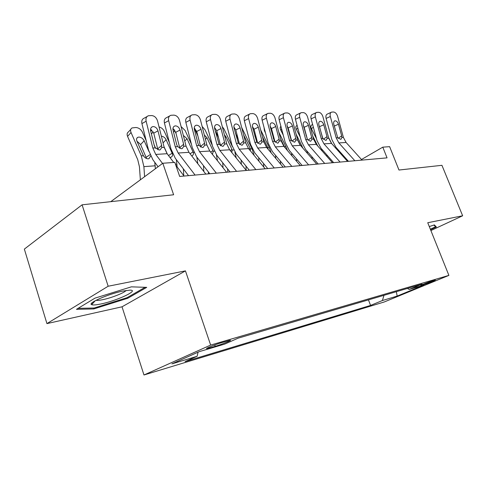 <?xml version="1.0" encoding="UTF-8"?>
<svg xmlns="http://www.w3.org/2000/svg" width="487" height="487" viewBox="0 0 487 487"><rect width="100%" height="100%" fill="white"/><g stroke="black" fill="none" stroke-linecap="round" stroke-linejoin="round"><path stroke-width="0.73" d="M433.972 280.317C429.96 281.462 419.191 285.729 420.938 285.479L422.186 285.181C426.204 284.024 436.827 279.818 435.165 280.031L433.972 280.317M143.975 374.99L384.2 301.989L448.892 275.392L210.652 345.07L143.975 374.99L122.024 306.804L185.45 270.875L108.163 286.234L46.935 323.605L122.024 306.804M46.935 323.605L24.35 249.101L82.09 204.82L173.628 194.77L162.816 163.255L110.756 201.673M430.885 230.552L462.65 215.784L441.934 165.312L398.969 170.03L389.63 146.66L382.794 147.159L361.476 159.511M108.163 286.234L82.09 204.82M162.816 163.255L174.815 162.378L179.685 176.446L387.049 157.861L382.794 147.159M210.104 347.84L215.217 346.324C221.743 344.437 232.944 339.914 230.083 340.31L222.035 342.525C215.412 344.425 203.986 349.051 207.005 348.601L210.104 347.84L209.781 346.89M407.406 288.432L409.214 289.442L422.089 284.122L238.064 338.197L224.677 344.108L199.305 351.626L171.899 363.868L197.138 356.277L185.115 361.585L370.564 305.422L382.411 300.528L383.969 295.323M409.214 289.442L423.775 285.126L397.155 296.09L382.411 300.528M185.45 270.875L210.652 345.07M462.65 215.784L427.744 222.723L448.892 275.392M198.039 352.192L197.138 356.277M368.458 299.882L370.564 305.422M397.155 296.09L396.363 291.676M93.821 308.928L127.771 298.251L146.727 287.36L131.356 286.843L94.959 298.147L76.459 309.33L93.821 308.928L93.534 308.021M430.551 229.706L436.364 226.997L434.386 224.909L429.284 226.558M91.933 302.938L92.274 304.028M127.503 297.435L127.771 298.251M162.53 163.468L155.755 154.422L152.827 148.005L146.124 121.22L141.924 123.607C141.388 120.776 142.161 118.956 144.249 118.146L147.104 116.509M158.08 166.755L152.93 159.833L148.572 150.24L141.924 123.607M173.737 162.457L167.108 153.709L164.186 147.372L157.532 120.928C156.43 117.629 154.464 115.839 151.627 115.559L148.444 115.736C146.356 116.545 145.583 118.378 146.124 121.22M184.049 176.057L175.77 165.136M157.837 149.704L157.691 148.876L161.647 145.443L157.977 130.845L153.746 133.158L157.691 148.876M153.746 133.158L150.568 129.232M161.647 145.443L161.763 147.506L160.199 149.813L159.273 150.02L155.298 147.865L154.379 145.826L150.69 131.113C150.252 128.805 150.885 127.326 152.577 126.675L153.247 126.577C155.517 126.772 157.094 128.197 157.977 130.845M146.167 140.615L142.387 132.093C140.853 129.238 138.649 127.71 135.788 127.509L132.026 127.947C130.54 128.86 130.218 130.382 131.046 132.519L127.564 136.39C126.742 134.266 127.07 132.744 128.556 131.831L130.79 129.329M155.39 168.739L154.756 162.293M144.596 176.702L143.89 166.645L141.297 155.858L131.046 132.519M140.366 179.825L139.44 166.791L137.73 159.639L127.564 136.39M150.653 156.047L148.949 158.683L148.225 158.829C146.319 158.762 144.718 157.727 143.422 155.724L136.908 141.078C136.232 139.343 136.5 138.101 137.711 137.364L138.856 137.072C141.157 137.212 142.922 138.43 144.164 140.737L148.882 151.39M146.599 158.543L140.633 144.542L136.944 141.163M122.974 291.037C108.595 293.838 86.996 303.322 91.678 304.692C93.06 305.227 96.201 304.972 101.101 303.931C117.337 300.619 139.72 290.063 130.047 290.136L122.974 291.037M96.036 300.296L96.274 300.345C97.552 300.54 99.732 300.309 102.806 299.669C111.523 297.886 124.422 292.803 126.121 290.465M145.096 287.306L127.107 297.66L94.186 308.009L78.084 308.344M435.092 225.658L435.555 226.802L430.356 229.231M433.893 225.067L435.555 226.802M195.086 175.07L178.175 153.015L175.259 146.757L168.654 120.642L164.423 122.974C163.888 120.198 164.618 118.42 166.615 117.641L169.628 115.961M188.536 175.655L175.314 158.299L170.98 148.949L164.423 122.974M205.849 174.102L188.968 152.34L186.064 146.161L179.502 120.368C178.425 117.148 176.537 115.401 173.835 115.127L170.84 115.291C168.843 116.07 168.112 117.854 168.654 120.642M179.794 148.432L179.648 147.628L183.636 144.274L180.013 130.041L175.758 132.294L179.648 147.628M175.758 132.294L172.934 128.58M183.636 144.274L183.763 146.289L182.272 148.541L181.42 148.736L177.609 146.63L176.714 144.639L173.08 130.291C172.648 128.032 173.238 126.59 174.857 125.963L175.472 125.871C177.633 126.06 179.149 127.454 180.013 130.041M216.35 173.159L199.5 151.676L196.608 145.576L190.088 120.094L185.845 122.371C185.31 119.65 185.997 117.909 187.915 117.16L191.062 115.456M209.787 173.749L196.614 156.838L192.31 147.719L185.845 122.371M226.589 172.246L209.781 151.031L206.896 145.004L200.425 119.832C199.372 116.685 197.558 114.981 194.983 114.713L192.152 114.865C190.234 115.614 189.553 117.355 190.088 120.094M200.687 147.092L200.559 146.441L204.564 143.16L200.997 129.268L196.724 131.478L200.559 146.441M196.724 131.478L194.228 127.978M204.564 143.16L204.704 145.126L203.286 147.336L202.501 147.512L198.848 145.455L197.978 143.507L194.392 129.512C193.954 127.296 194.514 125.883 196.066 125.281L196.632 125.196C198.696 125.39 200.151 126.748 200.997 129.268M236.585 171.351L219.814 150.404L216.94 144.45L210.518 119.571L206.257 121.799C205.721 119.126 206.372 117.428 208.211 116.703L211.474 114.981M230.022 171.935L216.91 155.444L212.636 146.544L206.257 121.799M246.343 170.474L229.614 149.789L226.753 143.902L220.374 119.321C219.345 116.247 217.598 114.585 215.138 114.323L212.46 114.463C210.627 115.182 209.976 116.886 210.518 119.571M220.599 145.796L220.495 145.309L224.513 142.101L220.995 128.538L216.715 130.699L220.495 145.309M216.715 130.699L214.523 127.424M224.513 142.101L224.659 144.018L223.308 146.179L222.589 146.344L219.077 144.329L214.7 128.769C214.262 126.59 214.785 125.214 216.277 124.635L216.794 124.556C218.766 124.745 220.167 126.072 220.995 128.538M255.87 169.622L239.184 149.186L236.341 143.373L229.998 119.072L225.737 121.251C225.201 118.627 225.816 116.965 227.575 116.271L230.941 114.536M249.314 170.207L236.262 154.117L232.025 145.43L225.737 121.251M265.172 168.788L248.54 148.602L245.704 142.855L239.409 118.834C238.399 115.833 236.719 114.201 234.369 113.946L231.836 114.074C230.077 114.768 229.462 116.436 229.998 119.072M239.592 144.523L243.549 141.09L240.079 127.838L235.793 129.95L239.525 144.231M235.793 129.95L233.894 126.918M243.549 141.09L243.707 142.965L242.416 145.077L241.747 145.229L238.374 143.257L234.064 128.057C233.632 125.92 234.131 124.575 235.556 124.021L236.037 123.948C237.924 124.13 239.269 125.427 240.079 127.838M169.373 142.581L164.259 131.271C163.108 129.012 161.361 127.557 159.036 126.912M177.146 166.956L176.337 159.639M155.706 148.389L154.136 144.864M161.355 136.135C163.431 136.445 165.014 137.632 166.11 139.708L172.447 153.88C172.794 155.536 172.301 156.65 170.961 157.216L170.298 157.344M150.684 131.088L151.774 129.986M167.278 153.935L164.003 146.66M191.403 144.164L185.115 130.492L181.085 126.571M197.783 163.699L196.864 157.155M188.268 175.679L188.238 175.265M176.142 133.791L174.809 130.881L173.561 132.184M183.788 175.716L183.331 168.825M183.331 135.41L187.026 138.722L193.327 152.559C193.68 154.184 193.217 155.274 191.939 155.816M174.431 129.773L174.809 130.881M212.35 145.436L205.009 129.749L202.135 126.486M217.476 160.747L216.392 154.763M208.485 173.865L208.357 171.917M197.856 135.891L195.177 130.114L194.678 130.626M203.846 171.515L203.469 165.641M204.315 134.948L206.981 137.784L212.977 150.617L213.239 151.299L212.527 154.172M194.678 128.288L195.177 130.114M232.348 146.575L224.02 129.037L222.291 126.699M236.25 157.989L234.88 152.175M227.776 172.136L227.575 168.861M218.511 137.632L215.144 130.504M223.016 167.735L222.711 162.737M224.385 134.777L226.041 136.89L231.989 149.43L231.903 152.614M274.26 167.972L257.684 148.024L254.859 142.344L248.607 118.597L244.34 120.727C243.81 118.152 244.389 116.527 246.081 115.857L249.521 114.122M267.722 168.557L254.75 152.851L250.543 144.359L244.34 120.727M283.148 167.175L266.62 147.464L263.808 141.851L257.599 118.365C256.612 115.431 254.993 113.842 252.741 113.587L250.336 113.708C248.65 114.378 248.072 116.003 248.607 118.597M257.72 143.275L261.732 140.122L258.311 127.168L254.025 129.238L257.702 143.202M254.025 129.238L252.406 126.468M261.732 140.122L261.896 141.954L260.673 144.03L260.052 144.164L256.801 142.241L252.564 127.381C252.132 125.281 252.601 123.966 253.964 123.43L254.415 123.363C256.217 123.546 257.513 124.812 258.311 127.168M254.129 155.383L252.071 148.839L241.668 127.442M246.203 170.304L245.953 166.061M238.173 139.075L235.465 133.408M241.357 164.314L241.108 160.089M243.658 135.051L250.166 148.292L250.428 150.885M291.829 166.396L275.356 146.916L272.556 141.364L266.395 118.14L262.128 120.228C261.598 117.696 262.146 116.107 263.771 115.462L267.284 113.727M285.309 166.98L272.416 151.64L268.246 143.336L262.128 120.228M300.321 165.635L283.903 146.38L281.115 140.889L274.997 117.921C274.029 115.054 272.464 113.495 270.309 113.246L268.027 113.355C266.401 114.001 265.859 115.596 266.395 118.14M275.167 142.155L279.118 139.197L279.288 140.993L278.126 143.02L277.547 143.148L274.418 141.26L270.248 126.73C269.816 124.672 270.261 123.388 271.569 122.864L271.99 122.803C273.712 122.986 274.966 124.228 275.745 126.529L271.46 128.556L275.045 142.04M271.46 128.556L270.115 126.078M279.118 139.197L275.745 126.529M271.186 152.906L269.39 147.744L260.624 129.816M263.741 167.047L263.534 163.486M256.929 140.262L254.804 135.891M258.926 161.203L258.719 157.654M262.469 136.798L267.552 147.202L267.984 149.089M253.964 123.43L253.356 123.728M308.63 164.892L292.267 145.857L289.491 140.426L283.41 117.708L279.154 119.753C278.625 117.264 279.142 115.705 280.707 115.084L284.274 113.349M302.129 165.47L289.321 150.477L285.187 142.362L279.154 119.753M316.751 164.162L300.449 145.339L297.685 139.97L291.652 117.495C290.702 114.689 289.193 113.161 287.123 112.917L284.956 113.021C283.397 113.648 282.88 115.206 283.41 117.708M291.926 141.133L295.755 138.314L295.938 140.067L294.824 142.058L294.288 142.174L291.269 140.323L287.166 126.109C286.74 124.088 287.153 122.827 288.42 122.328L288.803 122.274C290.459 122.45 291.67 123.661 292.431 125.914L288.158 127.904L291.61 140.786M288.158 127.904L287.087 125.756M295.755 138.314L292.431 125.914M287.446 150.532L285.979 146.69L278.801 132.202M280.542 164.07L280.378 161.112M274.832 141.23L273.244 138.004M265.476 132.872L264.417 130.717L264.076 127.588M275.758 158.36L275.545 155.359M273.03 134.455L272.69 133.182M280.555 138.783L284.469 146.788L285.979 146.69M324.701 163.449L308.46 144.84L305.708 139.525L299.712 117.288L295.463 119.291C294.939 116.85 295.426 115.322 296.93 114.719L300.546 112.996M318.23 164.028L305.513 149.369L301.416 141.425L295.463 119.291M332.481 162.749L316.3 144.347L313.561 139.087L307.607 117.087C306.676 114.335 305.221 112.844 303.237 112.6L301.167 112.704C299.669 113.307 299.182 114.835 299.712 117.288M307.985 140.153L311.698 137.468L311.887 139.185L310.828 141.133L310.329 141.242L307.413 139.428L303.377 125.518C302.951 123.534 303.34 122.298 304.558 121.811L304.917 121.762C306.506 121.933 307.668 123.126 308.417 125.329L304.156 127.284L307.449 139.489M304.156 127.284L303.389 125.561M311.698 137.468L308.417 125.329M302.951 148.231L296.157 134.266M296.656 161.331L296.528 158.914M283.245 135.082L280.743 130.041C279.958 128.318 280.007 127.07 280.902 126.297M291.896 155.755L291.61 153.155M289.083 131.356L289.363 133.919L290.234 135.66M297.843 140.518L299.949 144.724M340.096 162.068L323.977 143.866L321.256 138.661L315.339 116.886L311.102 118.852C310.578 116.454 311.041 114.956 312.49 114.372L316.142 112.661M333.656 162.646L321.036 148.304L316.976 140.53L311.102 118.852M347.554 161.404L331.501 143.391L328.786 138.247L322.911 116.691C321.998 114.001 320.592 112.534 318.687 112.302L316.714 112.394C315.272 112.978 314.815 114.475 315.339 116.886M323.38 139.215L326.99 136.652L327.179 138.332L326.168 140.25L325.7 140.353L322.887 138.57L318.912 124.946C318.492 122.998 318.863 121.787 320.026 121.318L320.367 121.269C321.889 121.44 323.015 122.608 323.752 124.769L319.502 126.681L322.589 138.028M319.502 126.681L319.088 125.591M326.99 136.652L323.752 124.769M317.719 145.954L312.739 136.043M312.118 158.811L312.021 156.869M300.217 136.981L296.406 129.396C295.56 127.521 295.67 126.249 296.747 125.573L297.076 125.281M307.37 153.332L306.938 151.013M306.031 135.343L306.682 136.646M354.859 160.747L338.867 142.928L336.17 137.833L330.332 116.503L326.107 118.432C325.59 116.07 326.028 114.603 327.422 114.037L331.105 112.339M348.448 161.319L335.927 147.281L331.903 139.666L326.107 118.432M362.011 160.107L346.087 142.478L343.402 137.437L337.607 116.32C336.706 113.678 335.342 112.241 333.516 112.01L331.635 112.101C330.241 112.661 329.809 114.135 330.332 116.503M338.161 138.32L341.661 135.873L341.856 137.523L340.894 139.398L337.741 137.748L333.82 124.398C333.4 122.48 333.753 121.3 334.873 120.843L335.19 120.8C336.657 120.965 337.747 122.109 338.465 124.228L334.283 126.084M341.661 135.873L338.465 124.228M331.714 143.628L328.603 137.571M326.972 156.485L326.893 154.963M316.459 138.612L311.449 128.769C310.603 126.924 310.694 125.67 311.735 125.019L312.575 124.282M322.126 150.97L321.56 148.9M322.181 136.975L322.437 137.468M214.755 344.954L215.217 346.324M155.298 147.865L152.827 148.005M164.186 147.372L161.763 147.506M167.108 153.709L155.755 154.422M141.297 155.858L143.422 155.724M143.89 166.645L155.183 165.793M144.164 140.737L140.633 144.542M146.228 157.228L150.045 154.689M177.609 146.63L175.259 146.757M186.064 146.161L183.763 146.289M188.968 152.34L178.175 153.015M198.848 145.455L196.608 145.576M206.896 145.004L204.704 145.126M209.781 151.031L199.5 151.676M219.077 144.329L216.94 144.45M226.753 143.902L224.659 144.018M229.614 149.789L219.814 150.404M238.374 143.257L236.341 143.373M245.704 142.855L243.707 142.965M248.54 148.602L239.184 149.186M153.265 131.88L151.39 133.907M175.466 164.265L176.964 164.149M166.11 139.708L163.06 142.892M168.502 155.548L172.185 153.168M196.961 162.646L197.71 162.591M193.327 152.559L194.009 152.516M187.026 138.722L184.756 141.023M190.064 153.752L193.065 151.865M213.239 151.299L214.317 151.232M206.981 137.784L205.435 139.312M210.603 152.078L212.977 150.617M232.25 150.093L233.687 150.002M226.041 136.89L225.152 137.742M230.199 150.507L231.989 149.43M256.801 142.241L254.859 142.344M263.808 141.851L261.896 141.954M266.62 147.464L257.684 148.024M250.428 148.943L252.071 148.839M248.9 149.034L250.166 148.292M274.418 141.26L272.556 141.364M281.115 140.889L279.288 140.993M283.903 146.38L275.356 146.916M267.813 147.841L269.39 147.744M266.779 147.652L267.552 147.202M291.269 140.323L289.491 140.426M297.685 139.97L295.938 140.067M300.449 145.339L292.267 145.857M264.812 130.358L264.417 130.717M283.878 146.35L284.207 146.161M307.413 139.428L305.708 139.525M313.561 139.087L311.887 139.185M316.3 144.347L308.46 144.84M281.675 129.201L280.743 130.041M300.808 145.753L301.879 145.68M322.887 138.57L321.256 138.661M328.786 138.247L327.179 138.332M331.501 143.391L323.977 143.866M297.837 128.124L296.406 129.396M316.653 144.749L317.14 144.718M337.741 137.748L336.17 137.833M343.402 137.437L341.856 137.523M346.087 142.478L338.867 142.928M313.342 127.119L311.449 128.769M206.89 348.266L207.005 348.601M151.53 127.259L152.577 126.675M136.719 138.448L137.711 137.364M95.209 300.741L91.678 304.692M173.914 126.468L174.857 125.963M195.214 125.731L196.066 125.281M215.504 125.031L216.277 124.635M234.856 124.368L235.556 124.021M173.378 128.842L172.928 129.323M270.991 123.144L271.569 122.864M287.89 122.578L288.42 122.328M304.071 122.036L304.558 121.811M319.582 121.519L320.026 121.318M334.466 121.026L334.873 120.843"/></g></svg>
